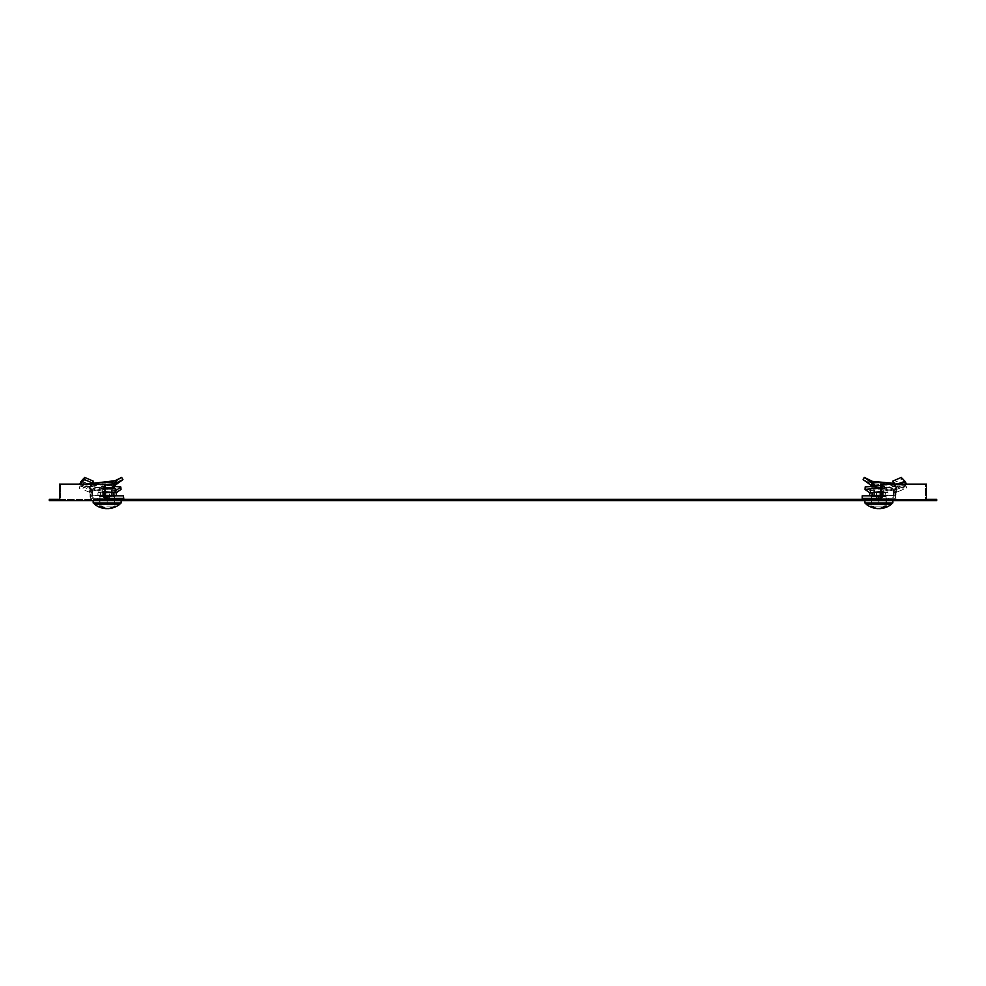 <?xml version="1.0" encoding="UTF-8"?>
<svg xmlns="http://www.w3.org/2000/svg" width="986" height="986" viewBox="0 0 986 986"><rect width="100%" height="100%" fill="white"/><g stroke="black" fill="none" stroke-linecap="round" stroke-linejoin="round"><path stroke-width="0.74" stroke-dasharray="4.93 3.7" d="M889.335 499.372L889.335 500.641L868.358 500.641L889.335 500.641L868.358 500.641L889.335 500.641L889.335 499.372L868.358 499.372L868.358 500.641L868.358 499.372L889.335 499.372M117.642 499.372L117.642 500.641L96.665 500.641L117.642 500.641L96.665 500.641L117.642 500.641L117.642 499.372L96.665 499.372L96.665 500.641L96.665 499.372L117.642 499.372M59.505 500.641L59.505 484.114L105.354 484.114L105.354 499.372L925.595 499.372L880.646 499.372L880.646 484.114L925.595 484.114L925.595 499.372L924.695 499.372L936.7 499.372L936.7 500.641L49.3 500.641L49.3 499.372L105.354 499.372L59.505 499.372M926.495 499.372L924.695 499.372L925.595 499.372L925.595 484.114L880.646 484.114L926.495 484.114L926.495 500.641L924.695 500.641L926.495 500.641M61.305 499.372L61.305 500.641L61.305 499.372M58.84 499.372L58.84 500.641M108.731 499.372L108.731 500.641M924.695 499.372L924.695 500.641L924.695 499.372M879.746 499.372L879.746 500.641M877.269 499.372L877.269 500.641M106.254 499.372L106.254 500.641M927.16 499.372L927.16 500.641M881.546 484.114L881.546 500.641M926.495 484.114L925.595 484.114L926.495 484.114M60.405 498.103L60.405 484.114L60.405 498.103M59.505 484.114L105.354 484.114L59.505 484.114M104.454 484.114L104.454 500.641M871.883 500.641L892.823 500.641L871.883 500.641M892.823 500.641L892.823 502.934L864.858 502.934L868.949 502.934L864.858 502.934L864.858 500.641M871.205 495.81L871.205 498.361L878.846 498.361L878.846 495.81L871.205 495.81L878.846 495.81L878.846 498.361L886.488 498.361L871.205 498.361L886.488 498.361L886.488 502.934L871.205 502.934L886.488 502.934L886.488 495.81L878.846 495.81L886.488 495.81M879.364 498.361L882.433 498.361L882.445 497.117L880.646 495.403L879.155 495.81L879.364 498.361L862.664 498.361L862.664 495.81L878.846 495.81L878.846 502.934L871.205 502.934L886.032 502.934L878.846 502.934L878.846 498.361L871.205 498.361L871.205 502.934L871.205 498.361L893.23 498.361L893.23 495.81L893.23 498.361L895.929 498.361L895.929 492.371L894.129 492.371L894.043 488.933L895.855 488.846L896.755 491.792L894.696 493.012L893.772 490.646L902.461 487.01L903.324 489.389L894.696 493.012L903.324 489.389M882.445 482.585L873.756 482.585L882.445 482.585M862.664 498.361L878.846 498.361L878.846 502.934L878.846 496.574L882.445 496.574L871.649 496.574L886.032 496.574L886.032 502.934L886.032 496.574L871.649 496.574L871.649 502.934L871.649 496.574L878.846 496.574L878.846 502.934L878.846 496.574L875.248 496.574L886.032 496.574L878.846 496.574L878.846 502.934L878.846 498.361L886.488 498.361L871.205 498.361M887.831 504.191L866.127 504.191L887.831 504.191M887.831 502.934L866.127 502.934L887.831 502.934M885.81 506.114L871.045 506.114L885.81 506.114M872.832 506.114A20.299 14.359 90 0 0 880.646 508.579A20.299 14.359 90 0 0 886.648 506.114L872.832 506.114A20.299 14.359 90 0 0 878.846 508.579A20.299 14.359 -90 0 0 884.849 506.114L872.832 506.114M882.445 497.117L882.273 485.876L874.779 485.013L873.756 483.46M874.779 485.013L873.658 484.2M882.137 488.292L882.088 486.073L894.043 488.933M892.86 483.276L905.912 485.691L893.772 490.646L895.855 488.846M895.929 492.371L896.656 491.225M894.129 492.371L894.129 495.81L880.634 495.81L884.688 495.81L881.311 495.071L881.311 492.864L880.227 492.569M894.129 495.81L878.846 495.81M877.047 498.361L877.047 495.81L862.664 495.81M879.155 495.81L877.047 495.81M880.646 495.403L880.917 486.147M882.445 489.746L880.646 489.746M872.29 486.332L873.695 487.33L882.125 488.292L882.273 485.876L895.596 488.97M873.621 487.294L874.718 484.976M873.953 481.513L873.584 483.892L871.575 483.707L863.07 479.627M872.351 481.341L871.538 483.695L873.695 487.33M905.136 486.357L902.461 487.01M873.584 483.892L896.323 485.999L906.775 488.095L906.023 488.736M882.248 488.612L895.818 491.509L882.051 488.526M882.433 498.361L895.929 498.361M876.295 492.125L870.576 492.125L876.369 492.864L880.979 492.125L885.588 492.864L885.588 495.071L885.588 492.864L886.821 492.125L888.066 492.864L886.821 492.125L888.066 492.864L888.066 495.071L884.688 495.81L887.104 495.81L869.627 495.071L870.86 495.81L876.369 495.071L876.369 492.864L876.369 495.071L880.979 495.81L876.369 495.071L873.004 495.81L885.588 495.071L886.821 495.81L885.588 495.071L880.979 495.81L887.104 495.81L884.688 495.81L888.066 495.071L886.821 495.81L888.066 495.071L886.821 495.81L888.066 495.071L888.066 492.864L886.821 492.125L870.576 492.125L881.311 492.864L884.688 492.125L872.092 492.864L870.86 492.125L872.092 492.864L872.092 495.071L876.702 495.81L881.311 495.071L881.311 492.864L887.104 492.125L885.588 492.864L880.979 492.125L869.627 492.864L870.86 492.125L869.627 492.864L870.86 492.125L869.627 492.864L869.627 495.071L870.86 495.81L872.092 495.071M883.53 487.22L872.216 487.22L883.53 487.22M874.607 487.22L884.836 487.22L874.607 487.22M874.607 488.859L884.836 488.859L874.607 488.859M875.248 495.785L883.924 495.785L875.248 495.785M875.248 495.81L883.924 495.81L875.248 495.81M875.851 495.182L883.074 495.182L875.851 495.182M869.627 492.864L873.004 492.125L887.104 492.125L884.688 492.125L888.066 492.864L880.227 492.125M880.227 495.366L884.688 495.81L870.86 495.81L878.736 495.81M886.488 498.361L878.846 498.361M883.924 484.114L883.924 496.574L883.924 482.585L873.756 482.585L873.756 496.574L875.248 496.574L873.756 496.574L873.756 486.197M880.646 508.579A20.336 20.336 0 0 0 891.554 504.191L866.127 504.191L866.127 502.934M871.045 506.114A20.299 14.359 -90 0 0 877.047 508.579A20.336 20.336 0 0 1 866.127 504.191M896.915 488.119L895.411 485.408L896.915 488.119L895.485 487.294L894.364 483.547L894.98 484.976L898.345 483.769M880.227 495.81L893.71 495.403L895.51 497.117L895.51 489.746L896.496 488.292L895.165 486.073L893.439 486.147L880.313 488.933L881.767 488.846L882.174 491.225L880.646 491.509M886.069 498.361L878.427 498.361L878.427 495.81L886.069 495.81L878.427 495.81L878.427 498.361L886.069 498.361L886.069 495.81M870.786 498.361L878.427 498.361L870.786 498.361L870.786 495.81L878.427 495.81L870.786 495.81M870.083 493.012L870.207 490.646L865.19 487.01M870.207 490.646L881.767 488.846M882.174 491.225L882.026 492.371L880.227 492.371L880.313 488.933M882.026 492.371L882.026 498.361L880.646 498.361M895.51 497.117L895.51 498.361L892.811 498.361L892.811 495.81L892.811 498.361L862.245 498.361M878.427 498.361L878.427 495.81L862.245 495.81M893.723 495.81L878.427 495.81M893.71 495.403L893.439 486.147M895.51 489.746L893.71 489.746M895.411 485.408L895.485 487.294M894.536 485.531L893.55 484.114M892.675 483.066L901.438 479.627L901.29 477.421M904.766 481.341L905.419 483.695L901.438 479.627M905.419 483.695L905.062 481.513M895.461 484.114L880.646 485.568M905.875 483.892L905.604 484.927L880.646 487.984M881.583 488.97L894.327 486.505L904.717 482.548M895.892 488.526L905.604 484.927M895.707 488.612L882.137 491.509L895.707 488.612M895.51 498.361L882.026 498.361M895.51 487.33L905.431 483.707M881.829 488.859L874.619 488.859L881.829 488.859M876.221 492.137L873.3 492.544M870.86 495.81L873.004 495.81L869.627 495.071M100.19 500.641L121.142 500.641L100.19 500.641M100.19 498.361L117.014 498.361L100.19 498.361M97.269 502.934L121.142 502.934L97.269 502.934M114.795 495.81L114.795 498.361L107.154 498.361L107.154 495.81L114.795 495.81L107.154 495.81L107.154 498.361L99.512 498.361L114.795 498.361L107.154 498.361L107.154 502.934L99.512 502.934L114.795 502.934L99.512 502.934L114.795 502.934L99.968 502.934L114.351 502.934L107.154 502.934L107.154 498.361L114.795 498.361L114.795 502.934L114.795 498.361L99.512 498.361L99.512 502.934L99.512 498.361L107.154 498.361L107.154 502.934L107.154 496.574L99.968 496.574L99.968 502.934L99.968 496.574L107.154 496.574L107.154 502.934L107.154 498.361L99.512 498.361L99.512 495.81L107.154 495.81L99.512 495.81M103.555 482.585L112.244 482.585L103.555 482.585M110.752 496.574L99.968 496.574L114.351 496.574L114.351 502.934L114.351 496.574L107.154 496.574L107.154 502.934L107.154 496.574L110.752 496.574M98.169 504.191L119.873 504.191L98.169 504.191M98.169 502.934L119.873 502.934L98.169 502.934M100.19 506.114L99.352 506.114A20.299 14.359 -90 0 0 105.354 508.579A20.299 14.359 -90 0 0 113.168 506.114L101.151 506.114L113.168 506.114A20.299 14.359 -90 0 1 107.154 508.579A20.299 14.359 90 0 1 101.151 506.114M89.085 488.119L90.589 485.408L89.085 488.119L90.515 487.294L91.636 483.547L91.02 484.976L81.234 481.353M91.636 483.547L93.177 481.082M123.755 498.361L109.372 498.361L109.372 495.81L92.29 495.403L90.49 497.117L90.49 489.746L89.504 488.292L90.835 486.073L105.687 488.933L104.233 488.846L103.826 491.225L115.88 492.408M99.931 498.361L107.573 498.361L107.573 495.81L99.931 495.81L107.573 495.81L107.573 498.361L99.931 498.361L99.931 495.81M115.214 498.361L107.573 498.361L115.214 498.361L115.214 495.81L107.573 495.81L115.214 495.81M115.793 490.646L104.233 488.846M103.826 491.225L103.974 492.371L105.773 492.371L105.687 488.933M103.974 492.371L103.974 498.361L107.055 498.361L107.264 495.81M105.773 492.371L105.773 495.81M109.372 498.361L107.055 498.361M123.755 495.81L109.372 495.81M90.49 497.117L90.49 498.361L93.189 498.361L93.189 495.81L93.189 498.361L114.795 498.361M107.573 498.361L107.573 495.81L123.336 495.81L107.154 495.81L107.154 498.361L92.77 498.361L92.77 495.81L92.77 498.361L90.071 498.361L90.071 492.371L91.871 492.371L91.957 488.933L90.145 488.846L89.245 491.792L91.304 493.012L92.228 490.646L83.539 487.01L82.676 489.389L91.304 493.012L82.676 489.389M92.277 495.81L107.573 495.81M92.29 495.403L92.561 486.147M90.49 489.746L92.29 489.746M90.589 485.408L90.515 487.294M91.464 485.531L93.325 483.066M80.507 481.883L113.71 486.332M79.755 484.114L91.106 489.019L103.863 491.509L90.108 488.526M80.125 483.892C74.689 485.728 101.706 487.565 121.044 489.389M104.417 488.97L91.673 486.505L81.283 482.548M90.49 498.361L103.974 498.361M90.49 487.33L80.569 483.707M105.354 495.268L104.689 492.864L98.896 492.125L101.311 492.125L97.934 492.864L99.179 492.125L112.996 492.125L109.631 492.864L109.631 495.071L112.996 495.81L98.896 495.81L104.689 495.071L109.298 495.81L97.934 495.071L97.934 492.864L99.179 492.125L100.412 492.864L100.412 495.071L100.412 492.864L112.996 492.125L99.179 492.125L97.934 492.864L97.934 495.071L101.311 495.81L98.896 495.81L100.412 495.071L105.021 495.81L100.412 495.071L99.179 495.81L112.996 495.81L109.631 495.071L105.021 495.81L109.631 495.071L109.631 492.864L105.021 492.125L100.412 492.864L99.179 492.125L97.934 492.864L101.311 492.125L115.14 492.125L116.373 492.864L115.14 492.125L115.424 488.859L105.354 488.859M106.414 495.81L115.424 495.81L109.298 495.81L113.908 495.071L115.14 495.81L116.373 495.071L116.373 492.864L112.996 492.125L115.707 492.297M111.837 487.22L100.523 487.22L111.837 487.22M102.914 488.859L113.156 488.859L101.164 488.859L102.914 488.859L102.926 495.182L111.381 495.182L102.076 495.785L112.244 495.785L102.076 495.81L112.244 495.81L102.076 495.81L112.244 495.81L102.076 495.81L102.926 495.182L102.926 488.859M105.354 492.68L109.298 492.125L113.908 492.864L115.14 492.125M113.908 495.071L113.908 492.864M115.14 495.81L116.373 495.071L112.996 495.81L116.373 495.071M121.142 500.641L121.142 502.934L93.177 502.934L93.177 500.641M114.955 506.114A20.299 14.359 90 0 1 108.953 508.579A20.336 20.336 0 0 0 119.873 504.191L94.446 504.191L94.446 502.934M103.555 489.746L105.354 489.746L105.354 495.403L103.555 497.117L103.727 485.876L111.221 485.013L113.624 481.353M111.221 485.013L121.672 477.421M103.863 488.292L103.912 486.073L91.957 488.933M99.512 498.361L107.154 498.361M86.102 484.114L80.088 485.691L92.228 490.646L90.145 488.846M90.071 492.371L89.344 491.225M91.871 492.371L91.871 495.81L105.366 495.81L101.311 495.81L104.689 495.071L104.689 492.864L101.311 492.125L105.354 492.125M91.871 495.81L107.154 495.81M106.414 498.361L90.071 498.361M103.555 497.117L103.567 498.361M105.354 489.746L105.083 486.147M105.354 488.07L103.875 488.292L103.727 485.876L90.404 488.97M112.379 487.294L111.282 484.976M114.783 485.531L113.205 483.547M116.496 484.2L117.876 483.066L116.299 481.082M117.876 483.066L119.898 481.71M80.864 486.357L83.539 487.01M105.354 484.508L87.064 486.308L79.225 488.095L79.977 488.736M103.752 488.612L90.182 491.509L103.949 488.526M116.373 492.864L112.996 492.125L115.424 492.125M894.129 495.403L895.929 497.117M869.8 482.918L870.983 480.712M884.688 488.859L870.576 488.859L884.688 488.859M880.227 495.403L882.026 497.117M904.828 482.918L904.347 480.712M105.773 495.403L103.974 497.117M91.871 495.403L90.071 497.117M888.694 500.641L888.694 498.361L888.694 500.641M868.986 499.372L868.986 498.361M891.554 504.191L891.554 502.934M871.094 482.216L867.532 479.603M882.273 485.913L882.125 488.292M905.912 485.691L906.775 488.095M870.576 492.125L870.576 488.859L872.216 487.22L870.576 488.859L870.576 492.125M884.836 488.859L884.836 487.22L884.836 488.859M883.924 495.81L883.074 495.182L883.074 488.859L883.074 495.182L883.924 495.81M874.619 495.182L874.619 488.859L874.619 495.182L873.756 495.785L874.619 495.182M887.104 492.125L887.104 488.859L885.477 487.22L887.104 488.859L887.104 492.125M872.844 488.859L872.844 487.22L872.844 488.859M97.306 500.641L97.306 498.361L97.306 500.641M117.014 499.372L117.014 498.361M102.076 482.585L102.076 496.574L102.076 482.585M94.446 504.191A20.336 20.336 0 0 0 105.354 508.579M119.873 504.191L119.873 502.934M112.244 482.585L112.244 496.574L112.244 482.585M101.164 488.859L101.164 487.22L101.164 488.859M111.381 495.182L111.381 488.859L111.381 495.182L112.244 495.785L111.381 495.182M98.896 492.125L98.896 488.859L100.523 487.22L98.896 488.859L98.896 492.125M113.156 488.859L113.156 487.22L113.156 488.859M114.906 482.216L118.468 479.603M103.727 485.913L103.875 488.292M80.088 485.691L79.225 488.095"/><path stroke-width="1.48" d="M59.505 499.372L49.3 499.372L49.3 500.641L936.7 500.641L936.7 499.372L926.495 499.372M926.495 500.641L926.495 484.114L880.646 484.114L880.646 499.372L105.354 499.372L105.354 484.114L59.505 484.114L59.505 500.641M106.254 499.372L106.254 500.641M927.16 499.372L927.16 500.641M58.84 499.372L58.84 500.641M108.731 499.372L108.731 500.641M877.269 499.372L877.269 500.641M879.746 499.372L879.746 500.641M881.546 484.114L881.546 500.641M104.454 484.114L104.454 500.641M880.646 508.579A20.336 20.336 0 0 0 891.554 504.191L866.127 504.191A20.336 20.336 0 0 0 877.047 508.579A20.299 14.359 -90 0 0 884.849 506.114L886.648 506.114A20.299 14.359 90 0 1 880.646 508.579A20.299 14.359 90 0 1 878.846 508.579A20.299 14.359 -90 0 1 877.047 508.579A20.299 14.359 -90 0 1 871.045 506.114M872.29 486.332L871.217 485.531L872.795 483.547L864.328 477.421L872.376 481.353L892.86 483.276M873.756 483.46L872.376 481.353M872.795 483.547L874.718 484.976M871.217 485.531L868.124 483.066L869.701 481.082M868.124 483.066L863.07 479.627L864.328 477.421M864.858 500.641L864.858 502.934L892.823 502.934L892.823 500.641M879.167 498.361L880.646 498.361M873.756 486.197L873.756 482.585L883.924 482.585L883.924 484.114M894.413 484.114L892.823 481.082L901.29 477.421L905.493 481.883L895.461 484.114M898.345 483.769L904.766 481.353M894.364 483.547L894.659 484.2M880.646 491.509L870.083 493.012L864.956 489.389L865.19 487.01L880.646 485.568M880.646 492.371L880.227 491.57M880.227 492.371L880.227 495.81L878.736 495.81L878.945 498.361L876.628 498.361L876.628 495.81L880.646 495.81M876.628 495.81L862.245 495.81L862.245 498.361L876.628 498.361M893.55 484.114L892.823 481.082M905.321 482.24L905.062 481.513M880.646 487.984L864.956 489.389M880.227 492.125L876.295 492.125M881.311 492.864L876.221 492.137M873.3 492.544L871.969 492.729M881.311 495.071L876.702 495.81L872.092 495.071L872.092 492.864M869.726 492.766L869.627 495.071L870.86 495.81L869.627 495.071M872.092 495.071L870.86 495.81M114.955 506.114A20.299 14.359 90 0 1 108.953 508.579A20.299 14.359 90 0 1 107.154 508.579A20.299 14.359 -90 0 1 105.354 508.579A20.299 14.359 -90 0 1 99.352 506.114L100.19 506.114M93.14 483.276L84.562 479.627L81.172 482.918L81.653 480.712L79.632 484.286M93.325 483.066L93.177 481.082L84.71 477.421L81.653 480.712M121.044 489.389L120.81 487.01L115.793 490.646L115.917 493.012L121.044 489.389M123.755 498.361L123.336 495.81L123.755 498.361M84.562 479.627L84.71 477.421M81.172 482.918L80.125 483.892L80.938 481.513M113.71 486.332L120.81 487.01M81.665 484.114L80.569 483.707M113.156 487.22L112.478 487.22L113.156 487.22M105.354 488.859L115.424 488.859L115.14 492.125L116.373 492.864L115.14 492.125L104.689 492.864M113.908 492.864L113.908 495.071L115.14 495.81L116.373 495.071L115.14 495.81L116.373 495.071L116.373 492.864L115.14 492.125L113.908 492.864L105.354 492.125M93.177 500.641L93.177 502.934L121.142 502.934L121.142 500.641M105.354 508.579A20.336 20.336 0 0 1 94.446 504.191L119.873 504.191L119.873 502.934M101.151 506.114A20.299 14.359 90 0 0 108.953 508.579A20.336 20.336 0 0 0 119.873 504.191M105.354 488.07L112.305 487.33L122.93 479.627L116.2 482.918L115.017 480.712L86.102 484.114M115.017 480.712L121.672 477.421L122.93 479.627M105.354 495.403L106.845 495.81L106.636 498.361L123.336 498.361M108.953 498.361L108.953 495.81L123.336 495.81M106.845 495.81L108.953 495.81M105.354 498.361L106.636 498.361M116.2 482.918L112.416 483.892L112.047 481.513M112.416 483.892L105.354 484.508M112.305 487.33L114.425 483.707L113.649 481.341M113.908 495.071L109.298 495.81L104.689 495.071M105.366 495.81L106.414 495.81M80.581 483.695L81.234 481.341M869.504 484.2L866.102 481.71M868.986 499.372L868.986 498.361M891.554 504.191L891.554 502.934M866.127 504.191L866.127 502.934M905.493 481.883L906.368 484.286M115.424 488.859L113.784 487.22L115.424 488.859M117.014 499.372L117.014 498.361M94.446 504.191L94.446 502.934"/></g></svg>
